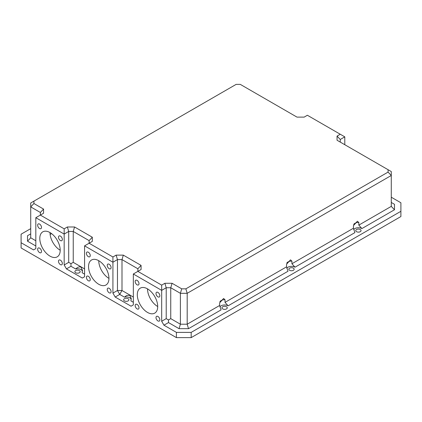 <?xml version="1.0" encoding="UTF-8"?>
<svg xmlns="http://www.w3.org/2000/svg" width="422" height="422" viewBox="0 0 422 422"><rect width="100%" height="100%" fill="white"/><g stroke="black" fill="none" stroke-linecap="round" stroke-linejoin="round"><path stroke-width="0.63" d="M131.189 299.398A4.969 2.87 0 0 0 129.786 297.784A4.969 2.87 0 0 0 124.437 297.146L119.727 294.424L115.19 297.046L112.922 293.116L112.922 262.22L84.579 245.852L89.111 243.236L112.922 256.982L116.129 255.131L123.324 255.131L141.075 265.38L141.075 269.531L137.867 271.383L161.679 285.13L164.886 283.278L172.076 283.278L181.713 288.843L180.389 293.311L170.746 287.746L170.746 318.647L180.389 324.212L180.389 293.311L187.189 293.311L187.189 324.212L219.651 305.47L219.651 302.848L223.591 298.465L225.026 299.747L225.026 302.368L286.549 266.846L286.549 264.23L290.489 259.846L291.918 261.128L291.918 263.745L353.446 228.223L353.446 225.606L357.387 221.223L358.816 222.505L358.816 225.121L391.278 206.379L391.278 175.483L187.189 293.311L185.859 288.843L388.071 172.097L391.278 175.483L391.278 171.554L337.051 140.246L337.051 136.095L340.259 134.243L307.374 115.259L304.167 117.11L296.977 117.11L240.287 84.379L236.141 84.379L33.929 201.125L33.929 203.52L43.566 209.085L43.566 213.237L40.359 215.088L64.17 228.835L67.378 226.983L74.567 226.983L92.318 237.233L92.318 241.384L89.111 243.236L89.111 240.614L73.238 231.451L73.238 262.352L84.579 268.898M133.331 302.284L130.889 300.87L131.242 298.549L129.786 295.331L126.69 295.458L124.437 297.146M82.438 271.251A4.969 2.87 0 0 0 81.029 269.637A4.969 2.87 0 0 0 75.68 268.999L70.97 266.277L66.439 268.898L64.17 264.969L68.702 262.352L68.702 231.451L67.378 226.983M84.579 274.131L82.137 272.723L82.485 270.402L81.029 267.184C79.468 266.446 77.685 267.047 75.68 268.999M109.171 288.321A2.727 1.572 -120 0 0 107.81 288.189A2.727 1.572 -120 0 0 107.394 290.373A2.727 1.572 -120 0 0 109.171 292.773A2.727 1.572 -120 0 0 110.538 292.91A2.727 1.572 -120 0 0 110.954 290.726A2.727 1.572 -120 0 0 109.171 288.321M88.33 252.219A2.727 1.572 -120 0 0 86.964 252.082A2.727 1.572 -120 0 0 86.547 254.266A2.727 1.572 -120 0 0 88.33 256.671A2.727 1.572 -120 0 0 89.691 256.803A2.727 1.572 -120 0 0 90.108 254.619A2.727 1.572 -120 0 0 88.33 252.219M88.33 276.289A2.727 1.572 -120 0 0 86.964 276.152A2.727 1.572 -120 0 0 86.547 278.335A2.727 1.572 -120 0 0 88.33 280.741A2.727 1.572 -120 0 0 89.691 280.873A2.727 1.572 -120 0 0 90.108 278.689A2.727 1.572 -120 0 0 88.33 276.289M157.928 292.404A2.727 1.572 -120 0 0 156.567 292.267A2.727 1.572 -120 0 0 156.145 294.451A2.727 1.572 -120 0 0 157.928 296.851A2.727 1.572 -120 0 0 159.289 296.988A2.727 1.572 -120 0 0 159.711 294.804A2.727 1.572 -120 0 0 157.928 292.404M109.171 264.251A2.727 1.572 -120 0 0 107.81 264.119A2.727 1.572 -120 0 0 107.394 266.303A2.727 1.572 -120 0 0 109.171 268.703A2.727 1.572 -120 0 0 110.538 268.84A2.727 1.572 -120 0 0 110.954 266.657A2.727 1.572 -120 0 0 109.171 264.251M137.081 304.436A2.727 1.572 -120 0 0 135.72 304.299A2.727 1.572 -120 0 0 135.304 306.488A2.727 1.572 -120 0 0 137.081 308.888A2.727 1.572 -120 0 0 138.448 309.025A2.727 1.572 -120 0 0 138.864 306.836A2.727 1.572 -120 0 0 137.081 304.436M137.081 280.366A2.727 1.572 -120 0 0 135.72 280.229A2.727 1.572 -120 0 0 135.304 282.418A2.727 1.572 -120 0 0 137.081 284.818A2.727 1.572 -120 0 0 138.448 284.95A2.727 1.572 -120 0 0 138.864 282.766A2.727 1.572 -120 0 0 137.081 280.366M157.928 316.474A2.727 1.572 -120 0 0 156.567 316.336A2.727 1.572 -120 0 0 156.145 318.52A2.727 1.572 -120 0 0 157.928 320.92A2.727 1.572 -120 0 0 159.289 321.058A2.727 1.572 -120 0 0 159.711 318.874A2.727 1.572 -120 0 0 157.928 316.474M98.753 260.712A14.432 8.335 -120 0 0 91.537 259.999A14.432 8.335 -120 0 0 89.322 271.562A14.432 8.335 -120 0 0 98.753 284.28A14.432 8.335 -120 0 0 105.964 284.992A14.432 8.335 -120 0 0 108.18 273.43A14.432 8.335 -120 0 0 98.753 260.712A14.432 8.335 60 0 0 108.955 278.388M147.505 288.859A14.432 8.335 -120 0 0 140.289 288.147A14.432 8.335 -120 0 0 138.078 299.71A14.432 8.335 -120 0 0 147.505 312.428A14.432 8.335 -120 0 0 154.721 313.14A14.432 8.335 -120 0 0 156.931 301.577A14.432 8.335 -120 0 0 147.505 288.859A14.432 8.335 60 0 0 157.712 306.536M60.198 250.241A14.432 8.335 60 0 1 49.996 232.564A14.432 8.335 -120 0 0 42.78 231.852A14.432 8.335 -120 0 0 40.57 243.415A14.432 8.335 -120 0 0 49.996 256.133A14.432 8.335 -120 0 0 57.213 256.845A14.432 8.335 -120 0 0 59.423 245.282A14.432 8.335 -120 0 0 49.996 232.564M39.573 248.141A2.727 1.572 -120 0 0 38.212 248.004A2.727 1.572 -120 0 0 37.79 250.188A2.727 1.572 -120 0 0 39.573 252.593A2.727 1.572 -120 0 0 40.934 252.725A2.727 1.572 -120 0 0 41.356 250.541A2.727 1.572 -120 0 0 39.573 248.141M60.42 260.174A2.727 1.572 -120 0 0 59.054 260.042A2.727 1.572 -120 0 0 58.637 262.226A2.727 1.572 -120 0 0 60.42 264.626A2.727 1.572 -120 0 0 61.781 264.763A2.727 1.572 -120 0 0 62.198 262.579A2.727 1.572 -120 0 0 60.42 260.174M60.42 236.104A2.727 1.572 -120 0 0 59.054 235.972A2.727 1.572 -120 0 0 58.637 238.156A2.727 1.572 -120 0 0 60.42 240.556A2.727 1.572 -120 0 0 61.781 240.693A2.727 1.572 -120 0 0 62.198 238.509A2.727 1.572 -120 0 0 60.42 236.104M39.573 224.071A2.727 1.572 -120 0 0 38.212 223.934A2.727 1.572 -120 0 0 37.79 226.118A2.727 1.572 -120 0 0 39.573 228.524A2.727 1.572 -120 0 0 40.934 228.655A2.727 1.572 -120 0 0 41.356 226.472A2.727 1.572 -120 0 0 39.573 224.071M222.737 308.925A2.648 1.53 180 0 1 221.961 307.844A2.648 1.53 180 0 1 223.591 306.435A2.648 1.53 180 0 1 226.477 306.768A2.648 1.53 180 0 1 227.252 307.844A2.648 1.53 180 0 1 225.617 309.257A2.648 1.53 180 0 1 222.737 308.925M289.629 270.302A2.648 1.53 180 0 1 288.854 269.225A2.648 1.53 180 0 1 290.489 267.812A2.648 1.53 180 0 1 293.374 268.144A2.648 1.53 180 0 1 294.15 269.225A2.648 1.53 180 0 1 292.515 270.634A2.648 1.53 180 0 1 289.629 270.302M356.527 231.683A2.648 1.53 180 0 1 355.751 230.602A2.648 1.53 180 0 1 357.387 229.188A2.648 1.53 180 0 1 360.267 229.521A2.648 1.53 180 0 1 361.042 230.602A2.648 1.53 180 0 1 359.412 232.01A2.648 1.53 180 0 1 356.527 231.683M75.644 272.744A2.648 1.53 180 0 1 74.873 271.662A2.648 1.53 180 0 1 76.503 270.254A2.648 1.53 180 0 1 79.389 270.581A2.648 1.53 180 0 1 80.164 271.662A2.648 1.53 180 0 1 78.529 273.076A2.648 1.53 180 0 1 75.644 272.744M124.4 300.891A2.648 1.53 180 0 1 123.625 299.81A2.648 1.53 180 0 1 125.26 298.401A2.648 1.53 180 0 1 128.14 298.734A2.648 1.53 180 0 1 128.916 299.81A2.648 1.53 180 0 1 127.286 301.224A2.648 1.53 180 0 1 124.4 300.891M73.238 262.352L70.97 263.66L70.97 266.277M219.651 305.47L221.091 309.875L188.518 328.68L179.06 328.68L168.483 322.577L163.947 325.193L161.679 321.263L161.679 290.368L133.331 273.999L137.867 271.383L137.867 268.767L121.995 259.599L121.995 290.5L133.331 297.046M112.922 293.116L117.458 290.5L121.995 290.5L119.727 294.424L117.458 290.5L117.458 259.599L112.922 262.22L112.922 256.982M391.278 202.454L394.486 204.306L394.486 209.766L361.912 228.571A4.969 2.87 0 0 0 353.683 229.695M394.486 209.766L391.278 206.379M188.518 328.68L187.189 324.212L180.389 324.212L179.06 328.68M30.722 233.872L27.514 235.724L27.514 241.189L30.722 237.802L35.823 240.746M353.446 228.223L354.881 232.633L295.015 267.195A4.969 2.87 0 0 0 286.786 268.318M286.549 266.846L287.989 271.251L228.123 305.818A4.969 2.87 0 0 0 219.888 306.936M391.278 197.216L400.9 202.771L400.9 211.301L191.177 332.383L176.401 332.383L163.947 325.193M170.746 318.647L168.483 319.955L168.483 322.577M181.713 288.843L185.859 288.843M388.071 172.097L388.071 169.702M172.076 283.278L170.746 287.746L166.215 287.746L161.679 290.368L161.679 285.13M50.118 234.458L51.574 233.619M400.9 211.301L400.9 216.539L191.177 337.621L176.401 337.621L176.401 332.383M191.177 337.621L191.177 332.383M340.259 134.243L344.79 136.86L344.79 144.714M115.19 297.046L131.063 306.208L133.331 304.9L133.331 273.999M66.439 268.898L82.311 278.061L84.579 276.753L84.579 245.852M74.567 226.983L73.238 231.451L68.702 231.451L64.17 234.073L64.17 264.969M64.17 228.835L64.17 234.073L35.823 217.705L35.823 248.605L33.554 249.914L21.1 242.724L21.1 234.194L30.722 228.64M176.401 337.621L21.1 247.957L21.1 242.724M35.823 245.984L27.514 241.189M35.823 217.705L40.359 215.088L40.359 212.466L30.722 206.901L30.722 237.802M40.359 212.466L43.566 209.085M33.929 201.125L30.722 202.977L30.722 206.901L33.929 203.52M68.702 262.352L70.97 263.66M123.324 255.131L121.995 259.599L117.458 259.599L116.129 255.131M337.051 136.095L340.259 139.482L340.259 142.098M344.79 136.86L340.259 139.482M164.886 283.278L166.215 287.746L166.215 318.647L168.483 319.955M141.075 265.38L137.867 268.767M89.111 240.614L92.318 237.233M161.679 321.263L166.215 318.647M228.123 305.818L225.026 302.368M295.015 267.195L291.918 263.745M361.912 228.571L358.816 225.121M225.026 299.747A4.969 2.87 0 0 0 219.883 301.709M291.918 261.128A4.969 2.87 0 0 0 286.781 263.091M358.816 222.505A4.969 2.87 0 0 0 353.678 224.467"/></g></svg>
